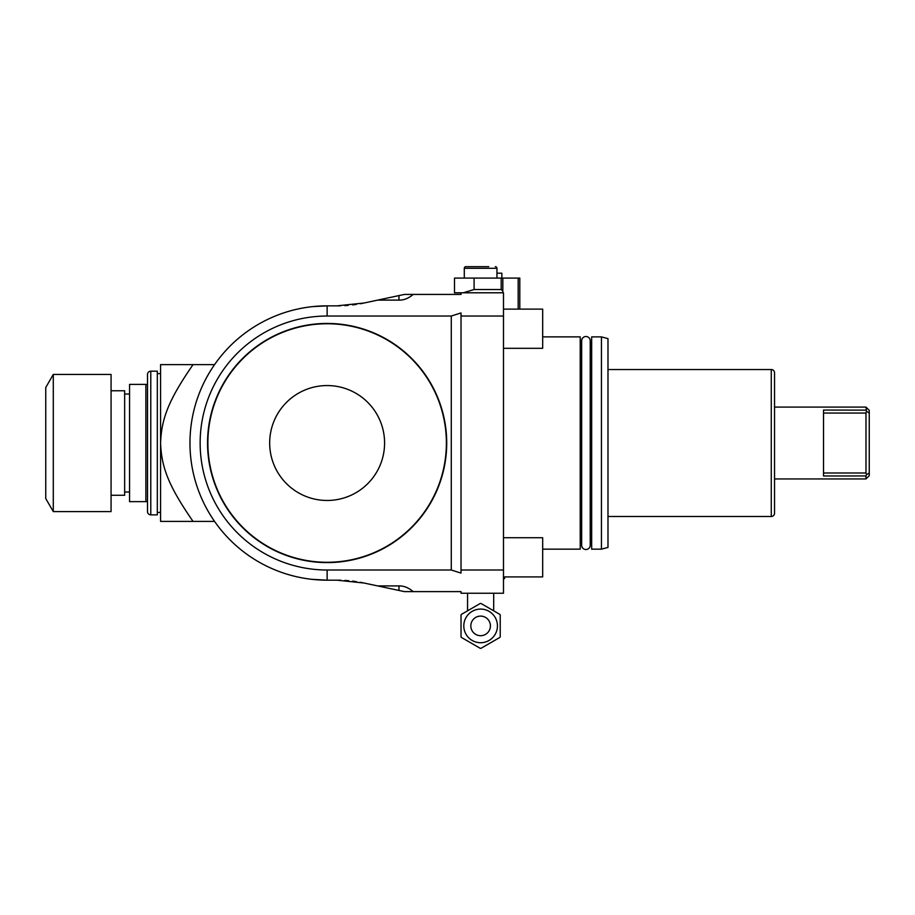 <?xml version="1.0" encoding="UTF-8"?>
<svg xmlns="http://www.w3.org/2000/svg" width="915" height="915" viewBox="0 0 915 915"><rect width="100%" height="100%" fill="white"/><g stroke="black" fill="none" stroke-linecap="round" stroke-linejoin="round"><path stroke-width="1.37" d="M413.191 294.424C408.582 298.359 403.847 300.257 398.974 300.109L377.666 300.109L404.43 294.424L461.023 294.424L461.023 292.789L503.479 292.789L503.479 593.24L461.023 593.24L461.023 591.616L413.191 591.616C408.582 587.682 403.847 585.783 398.974 585.92L398.974 590.45L404.43 591.616L413.191 591.616M503.479 570.011L461.023 570.011L461.023 573.099L451.278 570.011L327.135 570.011A126.991 126.991 0 0 1 200.145 443.02A126.991 126.991 0 0 1 327.135 316.03L451.278 316.03L451.278 570.011M312.839 306.605L327.135 305.85A137.159 137.159 0 0 0 189.965 443.02A137.159 137.159 0 0 0 327.135 580.179L336.926 580.179L364.09 583.038L377.666 585.92L398.974 585.92M461.023 292.789L454.492 292.789L454.492 278.091L518.176 278.091L518.176 309.121M518.176 278.091L519.812 278.091L519.812 309.121M463.265 292.789L474.096 289.529L501.191 289.529L501.191 278.091M502.827 292.789L502.827 278.091M502.827 291.153L501.191 289.529M496.948 273.196L501.855 273.196L501.855 278.091M496.948 278.091L496.948 268.301A1.636 1.636 0 0 0 495.312 266.665A1.636 1.636 0 0 1 496.948 268.301L464.294 268.301L464.294 278.091M488.782 266.665L465.929 266.665A1.636 1.636 0 0 0 464.294 268.301M465.929 266.665L472.46 266.665M499.887 614.4L480.958 603.465A22.44 22.44 0 0 0 480.284 603.465L461.366 614.4A22.44 22.44 0 0 0 461.023 614.971L461.023 636.829A22.44 22.44 0 0 0 461.366 637.412L480.284 648.335A22.44 22.44 0 0 0 480.958 648.335L499.887 637.412A22.44 22.44 0 0 0 500.219 636.829L500.219 614.971A22.44 22.44 0 0 0 499.887 614.4M480.627 609.081A16.813 16.813 0 0 1 497.44 625.906A16.813 16.813 0 0 1 480.627 642.719A16.813 16.813 0 0 1 463.802 625.906A16.813 16.813 0 0 1 480.627 609.081M470.825 625.906A9.802 9.802 0 0 1 480.627 616.104A9.802 9.802 0 0 1 490.417 625.906A9.802 9.802 0 0 1 480.627 635.696A9.802 9.802 0 0 1 470.825 625.906M503.479 316.03L461.023 316.03L461.023 570.011M461.023 316.03L461.023 312.941L451.278 316.03M446.714 443.02A119.579 119.579 0 0 1 327.135 562.599A119.579 119.579 0 0 1 207.545 443.02A119.579 119.579 0 0 1 327.135 323.441A119.579 119.579 0 0 1 446.714 443.02M327.135 570.011L327.135 580.179L311.558 579.298M310.837 579.206L313.788 579.527M313.788 306.502L311.763 306.719M214.567 364.639L193.042 364.639C167.788 401.102 161.52 419.367 160.571 443.02C161.52 466.661 167.788 484.927 193.042 521.401L214.567 521.401M193.237 521.401L160.571 521.401L160.571 364.639L193.237 364.639M193.042 521.401L160.571 521.401M348.249 580.67L344.852 580.419M340.689 580.236L337.212 580.179M377.666 585.92L404.43 591.616M352.584 581.116A130.628 130.628 0 0 1 356.45 581.643A130.628 130.628 0 0 0 352.584 581.116M360.293 582.283A130.628 130.628 0 0 1 364.09 583.038A130.628 130.628 0 0 0 360.293 582.283M338.859 305.839A130.628 130.628 0 0 1 336.926 305.85L364.09 303.002A130.628 130.628 0 0 1 360.293 303.746M336.926 580.179A130.628 130.628 0 0 1 340.86 580.236M344.783 580.419A130.628 130.628 0 0 1 345.573 580.465M346.236 580.51A130.628 130.628 0 0 1 348.695 580.716M193.042 364.639L160.571 364.639M157.311 373.617L160.571 373.617M157.311 512.411L160.571 512.411M157.311 514.859L157.311 371.17L150.781 371.17A3.271 3.271 0 0 0 147.509 374.441L147.509 511.599A3.271 3.271 0 0 0 150.781 514.859L157.311 514.859M145.874 384.392L145.874 501.637L129.553 501.637L129.553 384.392L147.509 384.392M145.874 501.637L147.509 501.637M129.553 492.007L124.646 492.007M129.553 394.033L124.646 394.033M111.07 390.762L124.646 390.762L124.646 495.267L111.07 495.267M111.07 511.599L111.07 374.441L53.287 374.441L45.75 387.503L45.75 498.538L53.287 511.599L111.07 511.599M53.287 511.599L53.287 374.441M377.666 300.109L364.09 303.002M327.135 316.03L327.135 305.85L336.926 305.85M337.212 305.85L340.689 305.804M344.818 305.621L348.226 305.37M356.45 304.386A130.628 130.628 0 0 1 352.584 304.912M404.43 294.424L398.974 295.579L398.974 300.109M446.383 443.02A119.259 119.259 0 0 1 327.135 562.279A119.259 119.259 0 0 1 207.877 443.02A119.259 119.259 0 0 1 327.135 323.761A119.259 119.259 0 0 1 446.383 443.02M384.586 443.02A57.451 57.451 0 0 0 327.135 385.558A57.451 57.451 0 0 0 269.673 443.02A57.451 57.451 0 0 0 327.135 500.471A57.451 57.451 0 0 0 384.586 443.02M542.675 549.16L580.224 549.16L580.224 336.88L542.675 336.88M580.224 343.571L581.666 343.571M580.224 542.458L581.666 542.458M590.221 545.249A4.278 4.278 0 0 1 585.943 549.526A4.278 4.278 0 0 1 581.666 545.249L581.666 340.78A4.278 4.278 0 0 1 585.943 336.503A4.278 4.278 0 0 1 590.221 340.78L590.221 545.249M590.221 343.571L591.662 343.571M590.221 542.458L591.662 542.458M591.662 549.16L591.662 336.88L601.452 336.88L601.452 549.16L591.662 549.16M601.452 336.88L607.983 338.63L607.983 547.41L601.452 549.16M607.983 369.534L771.276 369.534L771.276 516.495L607.983 516.495M771.276 516.495A3.271 3.271 0 0 0 774.548 513.235L774.548 372.805A3.271 3.271 0 0 0 771.276 369.534M865.99 410.137L823.534 410.057L823.534 475.983L865.99 475.949L865.979 478.945L869.25 475.674L869.25 413.054L866.494 411.293L865.979 407.095L774.548 407.095L774.548 443.02M869.25 472.975L866.494 474.736L865.979 472.986L865.979 413.054L823.534 413.054M869.25 413.054L869.25 410.355L865.979 407.095M866.494 411.293L865.979 413.054M866.494 474.736L865.99 475.903M503.479 576.919L542.675 576.919L542.675 537.723L503.479 537.723M503.479 348.306L542.675 348.306L542.675 309.121L503.479 309.121M503.479 579.252A2.905 2.905 0 0 0 505.034 576.919M474.096 278.091L474.096 289.529M150.781 371.17L150.781 514.859M823.534 472.986L865.979 472.986M493.688 610.82L493.688 593.24M467.554 610.82L467.554 593.24M774.548 478.945L865.979 478.945"/></g></svg>
